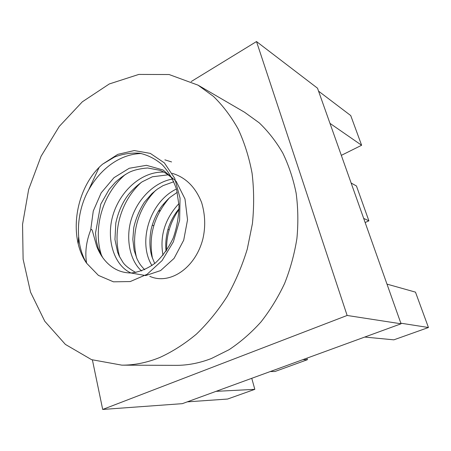 <?xml version="1.0" encoding="UTF-8"?>
<svg xmlns="http://www.w3.org/2000/svg" width="451" height="451" viewBox="0 0 451 451"><rect width="100%" height="100%" fill="white"/><g stroke="black" fill="none" stroke-linecap="round" stroke-linejoin="round"><path stroke-width="0.68" d="M159.688 357.53C146.925 362.672 134.319 365.214 121.866 365.152L91.553 359.656L65.389 344.412L44.767 321.242L30.544 292.163L23.114 259.212L22.55 224.356L28.667 189.437L41.08 156.238L59.228 126.466L82.319 101.825L109.311 83.954L138.829 74.421L169.114 74.533L198.028 85.149L213.408 96.362C222.879 105.59 231.154 116.521 238.224 129.161C244.476 142.657 249.087 157.354 252.075 173.235C254.037 189.606 254.15 206.389 252.419 223.589L247.272 249.104C242.153 265.825 235.439 281.633 227.118 296.527C218.008 310.666 207.787 323.187 196.461 334.084C184.685 343.91 172.429 351.729 159.688 357.53M141.326 153.509C119.165 154.033 98.493 169.999 86.626 193.823C75.847 216.164 75.514 244.803 86.609 263.204C67.571 236.048 75.774 186.968 102.625 164.147L117.812 154.36L134.246 150.561L150.33 153.396L164.361 162.884L174.712 178.292L180.056 198.107L179.628 220.139L173.387 241.815L162.078 260.577L147.099 274.287L130.254 281.554L113.449 281.824L98.425 275.392L86.609 263.204C84.827 252.656 86.186 241.606 90.674 230.055C91.632 228.223 92.438 230.76 92.692 231.893L96.615 246.054C99.271 253.028 102.975 258.806 107.733 263.39C114.43 269.822 122.311 273.024 131.376 272.979C139.618 271.964 147.595 268.644 155.307 263.018C162.585 256.258 168.561 247.926 173.229 238.015C176.893 227.484 178.81 216.643 178.974 205.487L176.657 189.674C173.342 179.938 168.561 171.639 162.315 164.784C155.471 158.921 147.928 155.071 139.68 153.227C131.247 152.607 122.847 153.887 114.481 157.055L102.625 164.147M92.416 359.977L102.698 409.452L182.317 403.662L401.052 323.795L317.51 88.199L256.506 41.548L191.201 81.552M163.425 204.049L163.668 204.991M160.235 210.42L158.143 211.519M102.698 409.452L347.135 315.463L401.052 323.795M347.135 315.463L256.506 41.548M121.866 365.152L175.755 365.355C187.571 365.411 199.466 363.123 211.44 358.494L229.074 349.7C240.473 342.129 251.089 332.906 260.915 322.02C270.132 310.305 278.041 297.423 284.643 283.375C290.376 268.852 294.469 253.879 296.916 238.455C298.37 223.003 298.105 207.883 296.127 193.096C293.201 178.72 288.753 165.37 282.783 153.047C276.046 141.467 268.182 131.388 259.19 122.807L244.6 112.271L198.028 85.149M99.073 167.518L88.92 189.364M78.547 237.384L78.265 244.002M364.718 337.06L393.853 339.834L428.45 327.511L400.838 323.187M428.45 327.511L415.478 292.135L386.981 284.113M341.322 155.364L361.623 145.267L329.98 123.365M361.623 145.267L350.737 115.569L318.558 91.153M177.187 212.083L176.578 211.897M169.193 229.79L167.975 229.463M153.808 225.669L152.179 225.235M187.238 401.864L227.586 399.045L254.826 389.343L216.046 391.344M254.826 389.343L251.759 378.304M351.132 183.016L356.453 185.981L368.895 220.849L365.135 222.512M368.895 220.849L363.681 218.414M270.245 371.556L274.969 371.506L307.396 359.706L302.942 359.616M307.396 359.706L306.922 358.167M179.002 209.399C170.281 222.129 166.16 235.805 166.639 250.435M169.193 198.113C153.892 216.176 148.317 236.251 152.472 258.338M155.623 190.429C137.752 208.441 130.762 234.909 136.614 257.921M141.05 182.565C120.468 201.58 112.288 232.073 119.724 257.115M125.378 174.447C102.011 194.347 92.551 229.3 101.785 256.236M171.577 161.937L164.874 159.846M178.889 203.666C164.886 218.859 159.586 236.07 162.997 255.3M176.465 188.992C149.749 201.8 137.42 242.018 151.953 265.571M172.615 179.041C154.918 181.911 137.893 198.513 131.596 218.385C125.322 237.294 129.516 260.582 141.642 270.972M149.8 276.322C169.345 285.167 195.204 268.627 202.854 239.007C205.656 226.938 205.256 214.817 201.653 202.646C195.559 187.165 185.739 177.384 172.192 173.314M163.803 172.113C141.839 171.318 120.406 190.593 113.049 214.851C105.861 238.399 113.658 265.357 131.021 272.99M131.066 273.013L145.707 275.561L160.618 270.577L174.075 258.378L183.709 240.174L187.537 219.806L184.989 198.953L176.166 181.347L163.076 169.982L146.445 165.325L129.268 168.262L113.979 177.683L101.193 192.842L93.278 211.017L90.674 230.055M172.243 178.303C167.975 174.345 163.775 171.662 159.643 170.247L147.629 167.981C140.058 168.584 133.902 170.038 129.166 172.344C124.313 174.982 119.673 178.342 115.247 182.429L109.131 189.454L100.753 204.179L95.494 233.111L96.401 241.341L98.273 248.473L102.569 257.374M179.013 208.802C174.915 213.667 171.696 219.18 169.345 225.337C167.417 229.756 164.812 241.324 166.064 251.269M177.305 192.273L170.23 197.222C168.375 198.682 165.511 201.71 161.638 206.304C156.7 213.188 153.216 220.793 151.186 229.125C149.236 239.616 149.506 248.89 152.01 256.952L154.71 263.502M173.86 181.719L163.008 185.654L157.388 189.116L152.038 193.485L144.421 202.166C139.336 210.143 135.785 218.628 133.772 227.62L132.831 239.357L134.15 250.35L136.98 258.756C139.117 262.865 139.652 264.421 144.686 269.737M168.206 174.819L152.387 176.781L142.172 181.809C137.245 185.293 132.667 189.544 128.445 194.567C122.469 202.381 118.258 211.874 115.806 223.042L114.954 239.537L117.598 252.12L119.154 255.942L123.027 262.476C125.231 265.645 129.505 268.993 135.847 272.517"/></g></svg>

